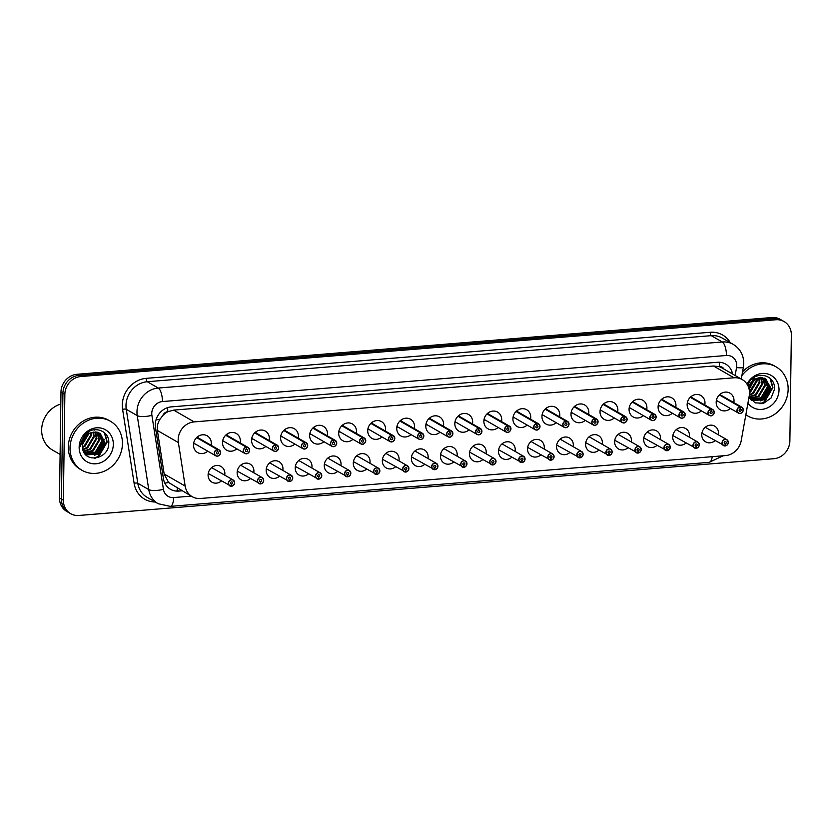 <?xml version="1.0" encoding="UTF-8"?>
<svg xmlns="http://www.w3.org/2000/svg" width="833" height="833" viewBox="0 0 833 833"><rect width="100%" height="100%" fill="white"/><g stroke="black" fill="none" stroke-linecap="round" stroke-linejoin="round"><path stroke-width="1.25" d="M221.339 481.026A9.069 8.153 -60.1 0 1 211.957 482.172A9.069 8.153 -60.1 0 1 208.094 474.997A9.069 8.153 -60.1 0 1 212.509 466.938A9.069 8.153 -60.1 0 1 221.005 466.459A9.069 8.153 -60.1 0 1 224.868 473.633A9.069 8.153 -60.1 0 1 224.733 475.133M250.379 478.663A9.069 8.153 -60.1 0 1 240.997 479.798A9.069 8.153 -60.1 0 1 237.134 472.623A9.069 8.153 -60.1 0 1 241.549 464.564A9.069 8.153 -60.1 0 1 250.046 464.085A9.069 8.153 -60.1 0 1 253.909 471.259A9.069 8.153 -60.1 0 1 253.763 472.769M279.409 476.289A9.069 8.153 -60.1 0 1 270.038 477.424A9.069 8.153 -60.1 0 1 266.175 470.26A9.069 8.153 -60.1 0 1 270.59 462.2A9.069 8.153 -60.1 0 1 279.086 461.711A9.069 8.153 -60.1 0 1 282.949 468.885A9.069 8.153 -60.1 0 1 282.804 470.395M308.449 473.915A9.069 8.153 -60.1 0 1 299.078 475.06A9.069 8.153 -60.1 0 1 295.215 467.886A9.069 8.153 -60.1 0 1 299.63 459.826A9.069 8.153 -60.1 0 1 308.127 459.337A9.069 8.153 -60.1 0 1 311.99 466.511A9.069 8.153 -60.1 0 1 311.844 468.021M337.49 471.54A9.069 8.153 -60.1 0 1 328.119 472.686A9.069 8.153 -60.1 0 1 324.256 465.512A9.069 8.153 -60.1 0 1 328.671 457.452A9.069 8.153 -60.1 0 1 337.167 456.963A9.069 8.153 -60.1 0 1 341.03 464.137A9.069 8.153 -60.1 0 1 340.884 465.647M366.53 469.166A9.069 8.153 -60.1 0 1 357.159 470.312A9.069 8.153 -60.1 0 1 353.296 463.138A9.069 8.153 -60.1 0 1 357.711 455.078A9.069 8.153 -60.1 0 1 366.208 454.599A9.069 8.153 -60.1 0 1 370.06 461.774A9.069 8.153 -60.1 0 1 369.925 463.273M395.571 466.803A9.069 8.153 -60.1 0 1 386.189 467.938A9.069 8.153 -60.1 0 1 382.326 460.764A9.069 8.153 -60.1 0 1 386.751 452.704A9.069 8.153 -60.1 0 1 395.238 452.225A9.069 8.153 -60.1 0 1 399.101 459.399A9.069 8.153 -60.1 0 1 398.965 460.909M424.611 464.429A9.069 8.153 -60.1 0 1 415.23 465.564A9.069 8.153 -60.1 0 1 411.367 458.4A9.069 8.153 -60.1 0 1 415.782 450.341A9.069 8.153 -60.1 0 1 424.278 449.851A9.069 8.153 -60.1 0 1 428.141 457.025A9.069 8.153 -60.1 0 1 427.995 458.535M453.641 462.055A9.069 8.153 -60.1 0 1 444.27 463.2A9.069 8.153 -60.1 0 1 440.407 456.026A9.069 8.153 -60.1 0 1 444.822 447.967A9.069 8.153 -60.1 0 1 453.319 447.477A9.069 8.153 -60.1 0 1 457.182 454.651A9.069 8.153 -60.1 0 1 457.036 456.161M482.682 459.681A9.069 8.153 -60.1 0 1 473.311 460.826A9.069 8.153 -60.1 0 1 469.448 453.652A9.069 8.153 -60.1 0 1 473.862 445.593A9.069 8.153 -60.1 0 1 482.359 445.103A9.069 8.153 -60.1 0 1 486.222 452.277A9.069 8.153 -60.1 0 1 486.076 453.787M511.722 457.307A9.069 8.153 -60.1 0 1 502.351 458.452A9.069 8.153 -60.1 0 1 498.488 451.278A9.069 8.153 -60.1 0 1 502.903 443.218A9.069 8.153 -60.1 0 1 511.4 442.739A9.069 8.153 -60.1 0 1 515.263 449.914A9.069 8.153 -60.1 0 1 515.117 451.413M540.763 454.943A9.069 8.153 -60.1 0 1 531.392 456.078A9.069 8.153 -60.1 0 1 527.528 448.904A9.069 8.153 -60.1 0 1 531.943 440.844A9.069 8.153 -60.1 0 1 540.44 440.365A9.069 8.153 -60.1 0 1 544.303 447.54A9.069 8.153 -60.1 0 1 544.157 449.049M569.803 452.569A9.069 8.153 -60.1 0 1 560.422 453.704A9.069 8.153 -60.1 0 1 556.559 446.54A9.069 8.153 -60.1 0 1 560.984 438.481A9.069 8.153 -60.1 0 1 569.47 437.991A9.069 8.153 -60.1 0 1 573.333 445.166A9.069 8.153 -60.1 0 1 573.198 446.675M598.844 450.195A9.069 8.153 -60.1 0 1 589.462 451.34A9.069 8.153 -60.1 0 1 585.599 444.166A9.069 8.153 -60.1 0 1 590.014 436.107A9.069 8.153 -60.1 0 1 598.51 435.617A9.069 8.153 -60.1 0 1 602.374 442.792A9.069 8.153 -60.1 0 1 602.238 444.301M627.874 447.821A9.069 8.153 -60.1 0 1 618.503 448.966A9.069 8.153 -60.1 0 1 614.639 441.792A9.069 8.153 -60.1 0 1 619.054 433.733A9.069 8.153 -60.1 0 1 627.551 433.243A9.069 8.153 -60.1 0 1 631.414 440.418A9.069 8.153 -60.1 0 1 631.268 441.927M656.914 445.447A9.069 8.153 -60.1 0 1 647.543 446.592A9.069 8.153 -60.1 0 1 643.68 439.418A9.069 8.153 -60.1 0 1 648.095 431.359A9.069 8.153 -60.1 0 1 656.591 430.88A9.069 8.153 -60.1 0 1 660.454 438.054A9.069 8.153 -60.1 0 1 660.309 439.553M685.955 443.083A9.069 8.153 -60.1 0 1 676.583 444.218A9.069 8.153 -60.1 0 1 672.72 437.044A9.069 8.153 -60.1 0 1 677.135 428.985A9.069 8.153 -60.1 0 1 685.632 428.506A9.069 8.153 -60.1 0 1 689.495 435.68A9.069 8.153 -60.1 0 1 689.349 437.19M714.995 440.709A9.069 8.153 -60.1 0 1 705.624 441.844A9.069 8.153 -60.1 0 1 701.761 434.68A9.069 8.153 -60.1 0 1 706.176 426.621A9.069 8.153 -60.1 0 1 714.672 426.132A9.069 8.153 -60.1 0 1 718.535 433.306A9.069 8.153 -60.1 0 1 718.39 434.816M207.74 451.184A9.642 8.674 -60.1 0 1 197.588 452.548A9.642 8.674 -60.1 0 1 193.485 444.916A9.642 8.674 -60.1 0 1 198.181 436.336A9.642 8.674 -60.1 0 1 207.219 435.826A9.642 8.674 -60.1 0 1 211.322 443.458A9.642 8.674 -60.1 0 1 211.134 445.291M236.78 448.81A9.642 8.674 -60.1 0 1 226.628 450.174A9.642 8.674 -60.1 0 1 222.515 442.542A9.642 8.674 -60.1 0 1 227.222 433.972A9.642 8.674 -60.1 0 1 236.249 433.452A9.642 8.674 -60.1 0 1 240.362 441.084A9.642 8.674 -60.1 0 1 240.164 442.917M265.81 446.436A9.642 8.674 -60.1 0 1 255.669 447.8A9.642 8.674 -60.1 0 1 251.556 440.168A9.642 8.674 -60.1 0 1 256.252 431.598A9.642 8.674 -60.1 0 1 265.29 431.077A9.642 8.674 -60.1 0 1 269.403 438.71A9.642 8.674 -60.1 0 1 269.205 440.542M294.851 444.062A9.642 8.674 -60.1 0 1 284.709 445.426A9.642 8.674 -60.1 0 1 280.596 437.794A9.642 8.674 -60.1 0 1 285.292 429.224A9.642 8.674 -60.1 0 1 294.33 428.714A9.642 8.674 -60.1 0 1 298.443 436.336A9.642 8.674 -60.1 0 1 298.245 438.168M323.891 441.688A9.642 8.674 -60.1 0 1 313.749 443.052A9.642 8.674 -60.1 0 1 309.637 435.43A9.642 8.674 -60.1 0 1 314.333 426.85A9.642 8.674 -60.1 0 1 323.371 426.34A9.642 8.674 -60.1 0 1 327.484 433.972A9.642 8.674 -60.1 0 1 327.286 435.794M352.932 439.324A9.642 8.674 -60.1 0 1 342.779 440.688A9.642 8.674 -60.1 0 1 338.677 433.056A9.642 8.674 -60.1 0 1 343.373 424.476A9.642 8.674 -60.1 0 1 352.411 423.966A9.642 8.674 -60.1 0 1 356.514 431.598A9.642 8.674 -60.1 0 1 356.326 433.431M381.972 436.95A9.642 8.674 -60.1 0 1 371.82 438.314A9.642 8.674 -60.1 0 1 367.717 430.682A9.642 8.674 -60.1 0 1 372.413 422.112A9.642 8.674 -60.1 0 1 381.452 421.592A9.642 8.674 -60.1 0 1 385.554 429.224A9.642 8.674 -60.1 0 1 385.367 431.057M411.013 434.576A9.642 8.674 -60.1 0 1 400.86 435.94A9.642 8.674 -60.1 0 1 396.747 428.308A9.642 8.674 -60.1 0 1 401.454 419.738A9.642 8.674 -60.1 0 1 410.492 419.218A9.642 8.674 -60.1 0 1 414.595 426.85A9.642 8.674 -60.1 0 1 414.397 428.683M440.043 432.202A9.642 8.674 -60.1 0 1 429.901 433.566A9.642 8.674 -60.1 0 1 425.788 425.934A9.642 8.674 -60.1 0 1 430.484 417.364A9.642 8.674 -60.1 0 1 439.522 416.854A9.642 8.674 -60.1 0 1 443.635 424.476A9.642 8.674 -60.1 0 1 443.437 426.309M469.083 429.828A9.642 8.674 -60.1 0 1 458.941 431.192A9.642 8.674 -60.1 0 1 454.828 423.57A9.642 8.674 -60.1 0 1 459.524 414.99A9.642 8.674 -60.1 0 1 468.562 414.48A9.642 8.674 -60.1 0 1 472.675 422.112A9.642 8.674 -60.1 0 1 472.478 423.935M498.124 427.464A9.642 8.674 -60.1 0 1 487.982 428.828A9.642 8.674 -60.1 0 1 483.869 421.196A9.642 8.674 -60.1 0 1 488.565 412.616A9.642 8.674 -60.1 0 1 497.603 412.106A9.642 8.674 -60.1 0 1 501.716 419.738A9.642 8.674 -60.1 0 1 501.518 421.571M527.164 425.09A9.642 8.674 -60.1 0 1 517.012 426.454A9.642 8.674 -60.1 0 1 512.909 418.822A9.642 8.674 -60.1 0 1 517.605 410.252A9.642 8.674 -60.1 0 1 526.643 409.732A9.642 8.674 -60.1 0 1 530.746 417.364A9.642 8.674 -60.1 0 1 530.559 419.197M556.205 422.716A9.642 8.674 -60.1 0 1 546.052 424.08A9.642 8.674 -60.1 0 1 541.95 416.448A9.642 8.674 -60.1 0 1 546.646 407.878A9.642 8.674 -60.1 0 1 555.684 407.358A9.642 8.674 -60.1 0 1 559.786 414.99A9.642 8.674 -60.1 0 1 559.599 416.823M585.245 420.342A9.642 8.674 -60.1 0 1 575.093 421.706A9.642 8.674 -60.1 0 1 570.99 414.074A9.642 8.674 -60.1 0 1 575.686 405.504A9.642 8.674 -60.1 0 1 584.724 404.994A9.642 8.674 -60.1 0 1 588.827 412.616A9.642 8.674 -60.1 0 1 588.639 414.449M614.285 417.968A9.642 8.674 -60.1 0 1 604.133 419.332A9.642 8.674 -60.1 0 1 600.02 411.71A9.642 8.674 -60.1 0 1 604.716 403.13A9.642 8.674 -60.1 0 1 613.754 402.62A9.642 8.674 -60.1 0 1 617.867 410.252A9.642 8.674 -60.1 0 1 617.67 412.075M643.315 415.605A9.642 8.674 -60.1 0 1 633.174 416.969A9.642 8.674 -60.1 0 1 629.061 409.336A9.642 8.674 -60.1 0 1 633.757 400.756A9.642 8.674 -60.1 0 1 642.795 400.246A9.642 8.674 -60.1 0 1 646.908 407.878A9.642 8.674 -60.1 0 1 646.71 409.711M672.356 413.23A9.642 8.674 -60.1 0 1 662.214 414.595A9.642 8.674 -60.1 0 1 658.101 406.962A9.642 8.674 -60.1 0 1 662.797 398.393A9.642 8.674 -60.1 0 1 671.835 397.872A9.642 8.674 -60.1 0 1 675.948 405.504A9.642 8.674 -60.1 0 1 675.75 407.337M701.396 410.856A9.642 8.674 -60.1 0 1 691.255 412.22A9.642 8.674 -60.1 0 1 687.142 404.588A9.642 8.674 -60.1 0 1 691.838 396.019A9.642 8.674 -60.1 0 1 700.876 395.498A9.642 8.674 -60.1 0 1 704.989 403.13A9.642 8.674 -60.1 0 1 704.791 404.963M730.437 408.482A9.642 8.674 -60.1 0 1 720.285 409.846A9.642 8.674 -60.1 0 1 716.182 402.214A9.642 8.674 -60.1 0 1 720.878 393.645A9.642 8.674 -60.1 0 1 729.916 393.134A9.642 8.674 -60.1 0 1 734.019 400.756A9.642 8.674 -60.1 0 1 733.831 402.589M749.221 395.946A17.004 15.286 119.9 0 0 749.502 393.051A17.004 15.286 119.9 0 0 742.265 379.598A17.004 15.286 119.9 0 0 734.008 377.797L194.141 421.894A17.004 15.286 119.9 0 0 178.377 442.573L185.155 486.076A17.004 15.286 119.9 0 0 192.204 496.676A17.004 15.286 119.9 0 0 200.451 498.478L725.543 455.589A17.004 15.286 119.9 0 0 741.214 440.657L749.221 395.946M162.872 415.469A17.004 15.286 -60.1 0 1 168.027 411.679L167.745 411.71A5.664 5.092 119.9 0 0 162.872 415.469L160.019 419.197C157.749 422.748 156.875 426.506 157.385 430.484L164.163 473.987L168.63 482.515L192.204 496.676M724.002 369.092A5.664 5.092 119.9 0 0 719.462 366.645L719.191 366.666A17.004 15.286 -60.1 0 1 721.805 367.832L742.265 379.598M719.191 366.666L713.537 366.01L173.67 410.107L168.027 411.679M64.859 394.363L62.923 393.238A17.004 15.286 -60.1 0 1 78.875 375.423L773.919 318.643A17.004 15.286 -60.1 0 1 782.166 320.455A17.004 15.286 -60.1 0 0 773.919 318.643L78.875 375.423A17.004 15.286 -60.1 0 0 62.923 393.238L61.444 499.102L62.923 393.238L60.976 392.124A17.004 15.286 -60.1 0 1 76.938 374.298L771.983 317.529A17.004 15.286 -60.1 0 1 780.229 319.341L784.103 321.569A17.004 15.286 -60.1 0 1 791.35 335.012L789.871 440.876A17.004 15.286 -60.1 0 1 773.919 458.702L78.875 515.471A17.004 15.286 -60.1 0 1 70.618 513.659A17.004 15.286 -60.1 0 1 63.381 500.216L64.859 394.363A17.004 15.286 -60.1 0 1 80.811 376.537L775.856 319.757A17.004 15.286 -60.1 0 1 784.103 321.569M70.618 513.659L68.681 512.545A17.004 15.286 -60.1 0 1 61.444 499.102A17.004 15.286 -60.1 0 0 68.681 512.545L66.744 511.431A17.004 15.286 -60.1 0 1 59.497 497.988L60.976 392.124M732.592 374.038A17.004 15.286 119.9 0 0 725.658 364.083A17.004 15.286 119.9 0 0 717.411 362.282L171.234 406.889A17.004 15.286 119.9 0 0 155.469 427.568L163.435 478.683A17.004 15.286 119.9 0 0 170.484 489.283A17.004 15.286 119.9 0 0 178.731 491.085L182.031 490.814M740.037 406.848L740.079 406.983A3.29 2.957 119.9 0 0 740.131 413.366A3.29 2.957 119.9 0 0 740.35 406.962L740.308 406.827A3.405 3.061 -60.1 0 1 741.62 412.908A3.405 3.061 -60.1 0 1 736.986 410.398A3.405 3.061 -60.1 0 1 740.037 406.848L719.316 394.915M740.35 406.962L740.235 409.065A1.135 1.02 -60.1 0 1 740.672 411.086A1.135 1.02 -60.1 0 1 739.121 410.252A1.135 1.02 -60.1 0 1 740.141 409.065L740.079 406.983M740.308 406.827L719.431 394.8M728.313 442.406A3.405 3.061 -60.1 0 1 725.283 445.936L725.043 445.811M725.043 445.874L724.991 445.957A3.405 3.061 -60.1 0 1 723.679 439.876A3.405 3.061 -60.1 0 1 728.313 442.385C728.313 444.104 727.303 445.28 725.272 445.936L725.304 445.853A3.29 2.957 119.9 0 0 725.262 439.47A3.29 2.957 119.9 0 0 725.043 445.874L725.158 443.77L724.293 443.271M725.158 443.77A1.135 1.02 -60.1 0 1 724.72 441.75A1.135 1.02 -60.1 0 1 726.261 442.583A1.135 1.02 -60.1 0 1 725.241 443.77L725.304 445.853M725.241 443.77L724.252 443.187M710.997 409.222L711.049 409.357A3.29 2.957 119.9 0 0 711.09 415.74A3.29 2.957 119.9 0 0 711.309 409.336L711.278 409.201A3.405 3.061 -60.1 0 1 712.579 415.282A3.405 3.061 -60.1 0 1 707.946 412.772A3.405 3.061 -60.1 0 1 710.997 409.222L690.276 397.289M711.309 409.336L711.195 411.429A1.135 1.02 -60.1 0 1 711.632 413.46A1.135 1.02 -60.1 0 1 710.08 412.627A1.135 1.02 -60.1 0 1 711.101 411.44L711.049 409.357M711.278 409.201L690.39 397.174M681.956 411.596L682.008 411.721A3.29 2.957 119.9 0 0 682.05 418.104A3.29 2.957 119.9 0 0 682.269 411.7L682.237 411.564A3.405 3.061 -60.1 0 1 683.539 417.645A3.405 3.061 -60.1 0 1 678.905 415.146A3.405 3.061 -60.1 0 1 681.956 411.596L661.235 399.663M682.269 411.7L682.154 413.803A1.135 1.02 -60.1 0 1 682.591 415.834A1.135 1.02 -60.1 0 1 681.05 414.99A1.135 1.02 -60.1 0 1 682.06 413.814L682.008 411.721M682.237 411.564L661.35 399.548M652.926 413.959L652.968 414.095A3.29 2.957 119.9 0 0 653.01 420.478A3.29 2.957 119.9 0 0 653.228 414.074L653.197 413.939A3.405 3.061 -60.1 0 1 654.499 420.019A3.405 3.061 -60.1 0 1 649.865 417.51A3.405 3.061 -60.1 0 1 652.926 413.959L632.195 402.037M653.228 414.074L653.114 416.177A1.135 1.02 -60.1 0 1 653.551 418.208A1.135 1.02 -60.1 0 1 652.01 417.364A1.135 1.02 -60.1 0 1 653.03 416.188L652.968 414.095M653.197 413.939L632.309 401.923M623.886 416.333L623.927 416.469A3.29 2.957 119.9 0 0 623.969 422.852A3.29 2.957 119.9 0 0 624.198 416.448L624.156 416.313A3.405 3.061 -60.1 0 1 625.458 422.393A3.405 3.061 -60.1 0 1 620.824 419.884A3.405 3.061 -60.1 0 1 623.886 416.333L603.154 404.401M624.198 416.448L624.073 418.551A1.135 1.02 -60.1 0 1 624.511 420.571A1.135 1.02 -60.1 0 1 622.969 419.738A1.135 1.02 -60.1 0 1 623.99 418.551L623.927 416.469M624.156 416.313L603.279 404.286M676.25 429.651L697.825 442.063L699.283 444.77C699.272 446.467 698.262 447.654 696.232 448.31L696.263 448.227A3.29 2.957 119.9 0 0 696.221 441.844A3.29 2.957 119.9 0 0 696.003 448.248L695.961 448.331A3.405 3.061 -60.1 0 1 694.649 442.25A3.405 3.061 -60.1 0 1 699.283 444.76A3.405 3.061 -60.1 0 1 696.242 448.31L696.003 448.185M696.003 448.248L696.117 446.144A1.135 1.02 -60.1 0 1 695.68 444.114A1.135 1.02 -60.1 0 1 697.221 444.957A1.135 1.02 -60.1 0 1 696.211 446.134L696.263 448.227M696.211 446.134L695.211 445.561M696.117 446.144L695.253 445.645M695.961 448.331L672.866 435.544M667.202 450.684L667.223 450.591A3.29 2.957 119.9 0 0 667.181 444.218A3.29 2.957 119.9 0 0 666.962 450.622L666.921 450.705A3.405 3.061 -60.1 0 1 665.609 444.624A3.405 3.061 -60.1 0 1 668.795 444.437L670.253 447.144C670.242 448.841 669.222 450.028 667.202 450.684L666.962 450.549M666.962 450.622L667.077 448.518A1.135 1.02 -60.1 0 1 666.639 446.488A1.135 1.02 -60.1 0 1 668.191 447.321A1.135 1.02 -60.1 0 1 667.171 448.508L667.223 450.591M667.171 448.508L666.171 447.935M667.077 448.518L666.213 448.019M666.921 450.705L643.826 437.908M618.18 434.389L639.754 446.811L641.212 449.508C641.202 451.215 640.181 452.392 638.161 453.058L638.182 452.965A3.29 2.957 119.9 0 0 638.14 446.582A3.29 2.957 119.9 0 0 637.922 452.985L637.88 453.079A3.405 3.061 -60.1 0 1 636.568 446.988A3.405 3.061 -60.1 0 1 641.202 449.497A3.405 3.061 -60.1 0 1 638.172 453.048L637.922 452.923M637.922 452.985L638.036 450.892A1.135 1.02 -60.1 0 1 637.599 448.862A1.135 1.02 -60.1 0 1 639.15 449.695A1.135 1.02 -60.1 0 1 638.13 450.882L638.182 452.965M638.13 450.882L637.13 450.309M638.036 450.892L637.172 450.393M637.88 453.079L614.785 440.282M741.87 375.652A28.332 25.469 -60.1 0 1 776.064 366.864A28.332 25.469 -60.1 0 1 788.143 389.282A28.332 25.469 -60.1 0 1 774.346 414.47A28.332 25.469 -60.1 0 1 747.795 415.979A28.332 25.469 -60.1 0 1 745.858 414.73M742.557 371.789A28.332 25.469 -60.1 0 1 774.346 365.874L776.064 366.864M751.345 400.1L763.642 399.392L770.171 388.376L765.496 378.692M750.929 399.83L752.022 400.486L764.319 399.778L770.848 388.761L765.839 378.89L757.572 378.161A12.807 11.516 -60.1 0 0 748.555 387.262M750.523 399.319L760.904 397.81L767.432 386.793L764.028 378.078M750.689 399.538L761.591 398.205L768.12 387.189L764.402 378.213M749.742 398.184L758.165 396.237L764.704 385.221L762.424 377.703M749.939 398.497L758.853 396.633L765.381 385.617L762.841 377.776M749.086 396.695L755.437 394.665L761.966 383.649L760.654 377.609M749.179 397.102L756.114 395.061L762.653 384.044L761.112 377.609M749.408 394.603L752.699 393.093L759.227 382.076L758.696 377.859M749.346 395.196L753.386 393.488L759.915 382.472L759.207 377.755M749.481 391.812L756.499 380.504L756.437 378.557M749.502 392.562L750.648 391.906L757.187 380.9L757.041 378.338M748.982 388.626L753.646 380.119M749.169 389.438L754.427 379.588M760.373 375.735L759.727 375.402M754.459 378.89L754.386 377.339M749.065 396.852L755.062 402.849L763.663 403.234L771.087 397.997L774.409 389.521C776.033 375.641 757.707 370.029 749.596 381.514L747.513 384.95M747.003 384.117A18.482 16.608 -60.1 0 1 766.36 373.653A18.482 16.608 -60.1 0 1 779.022 390.021A18.482 16.608 -60.1 0 1 766.964 408.087A18.482 16.608 -60.1 0 1 747.94 403.099M747.888 385.658L757.572 378.161M753.719 377.745A25.5 22.918 -60.1 0 1 753.126 379.806M752.761 380.827A25.5 22.918 -60.1 0 1 748.805 388.001M747.795 415.979L746.076 414.98A28.332 25.469 -60.1 0 1 745.837 414.844M748.711 387.699L752.615 380.962M752.897 379.994L753.282 378.047M760.456 400.871L761.466 400.256L769.848 384.95M759.967 403.818L764.194 401.829L772.576 387.387L770.015 378.203M748.846 388.126L753.157 380.504M762.247 400.163L770.14 386.731M761.07 403.766L764.538 402.027L772.92 387.584L770.556 378.703M70.034 447.935A28.332 25.469 -60.1 0 1 83.831 422.748A28.332 25.469 -60.1 0 1 110.383 421.238A28.332 25.469 -60.1 0 1 122.451 443.656A28.332 25.469 -60.1 0 1 108.654 468.844A28.332 25.469 -60.1 0 1 82.103 470.353A28.332 25.469 -60.1 0 1 70.034 447.935M82.103 470.353L80.385 469.364A28.332 25.469 -60.1 0 1 68.306 446.946A28.332 25.469 -60.1 0 1 82.113 421.758A28.332 25.469 -60.1 0 1 108.654 420.249L110.383 421.238M60.111 454.422L52.51 450.049A25.5 22.918 -60.1 0 1 41.65 429.87A25.5 22.918 -60.1 0 1 60.809 404.036M85.653 454.474L97.95 453.766L104.479 442.75L99.804 433.077M85.237 454.204L86.33 454.86L98.627 454.152L105.166 443.146L100.147 433.264L91.88 432.535A12.807 11.516 -60.1 0 0 82.238 445.52A12.807 11.516 -60.1 0 0 82.488 448.216C84.581 463.95 108.696 459.108 108.717 443.895C110.352 430.015 92.015 424.403 83.904 435.888L80.228 446.613C81.436 438.856 85.32 434.17 91.88 432.535M84.831 453.693L95.212 452.184L101.741 441.178L98.336 432.452M84.997 453.912L95.899 452.579L102.428 441.563L98.71 432.587M84.05 452.558L92.473 450.611L99.012 439.595L96.732 432.077M84.248 452.871L93.161 451.007L99.689 439.991L97.149 432.15M83.31 451.08L89.745 449.039L96.274 438.023L94.962 431.983M83.487 451.476L90.433 449.435L96.961 438.418L95.42 431.983M82.696 449.237L87.007 447.467L93.546 436.45L93.004 432.233M82.831 449.737L87.694 447.862L94.223 436.846L93.515 432.129M82.29 446.936L84.279 445.894L90.807 434.878L90.745 432.931M82.373 447.56L84.956 446.29L91.495 435.274L91.349 432.712M82.384 443.739L87.965 434.493M82.28 444.676L88.735 433.962M94.681 430.109L94.046 429.776M88.767 433.264L88.694 431.713M113.33 444.395A18.482 16.608 -60.1 0 1 95.993 463.773A18.482 16.608 -60.1 0 1 79.145 447.186A18.482 16.608 -60.1 0 1 96.493 427.818A18.482 16.608 -60.1 0 1 113.33 444.395M88.027 432.129A25.5 22.918 -60.1 0 1 87.434 434.18M87.069 435.201A25.5 22.918 -60.1 0 1 82.477 443.187L87.465 434.878M82.623 442.5L86.924 435.336M87.205 434.368L87.6 432.421M94.764 455.245L95.774 454.631L104.167 439.324M94.275 458.192L98.502 456.213L106.884 441.761L104.323 432.577M96.555 454.537L104.448 441.105M95.378 458.14L98.846 456.401L107.228 441.959L104.875 433.077M594.845 418.707L594.887 418.843A3.29 2.957 119.9 0 0 594.929 425.226A3.29 2.957 119.9 0 0 595.158 418.822L595.116 418.687A3.405 3.061 -60.1 0 1 596.418 424.768A3.405 3.061 -60.1 0 1 591.794 422.258A3.405 3.061 -60.1 0 1 594.845 418.707L574.124 406.775M595.158 418.822L595.043 420.925A1.135 1.02 -60.1 0 1 595.47 422.945A1.135 1.02 -60.1 0 1 593.929 422.112A1.135 1.02 -60.1 0 1 594.949 420.925L594.887 418.843M595.116 418.687L574.239 406.66M569.043 424.132A3.405 3.061 -60.1 0 1 562.754 424.632A3.405 3.061 -60.1 0 1 565.805 421.082L545.084 409.149M565.805 421.082L565.846 421.217A3.29 2.957 119.9 0 0 565.899 427.6A3.29 2.957 119.9 0 0 566.117 421.196L565.909 423.237M566.003 423.289A1.135 1.02 -60.1 0 1 566.44 425.319A1.135 1.02 -60.1 0 1 564.889 424.486A1.135 1.02 -60.1 0 1 565.909 423.299L565.846 421.217M566.117 421.196L545.199 409.034M536.764 423.456L536.816 423.581A3.29 2.957 119.9 0 0 536.858 429.963A3.29 2.957 119.9 0 0 537.077 423.56L537.046 423.424A3.405 3.061 -60.1 0 1 538.347 429.505A3.405 3.061 -60.1 0 1 533.714 427.006A3.405 3.061 -60.1 0 1 536.764 423.456L516.043 411.523M537.077 423.56L536.962 425.663A1.135 1.02 -60.1 0 1 537.4 427.693A1.135 1.02 -60.1 0 1 535.848 426.85A1.135 1.02 -60.1 0 1 536.869 425.673L536.816 423.581M537.046 423.424L516.158 411.408M612.172 451.882C612.161 453.589 611.141 454.766 609.121 455.422L609.152 455.339A3.29 2.957 119.9 0 0 609.1 448.956A3.29 2.957 119.9 0 0 608.881 455.359L608.84 455.453A3.405 3.061 -60.1 0 1 607.528 449.362A3.405 3.061 -60.1 0 1 610.714 449.185L612.172 451.882A3.405 3.061 -60.1 0 1 609.131 455.422L608.881 455.297M608.881 455.359L608.996 453.256A1.135 1.02 -60.1 0 1 608.559 451.236A1.135 1.02 -60.1 0 1 610.11 452.069A1.135 1.02 -60.1 0 1 609.09 453.256L609.152 455.339M609.09 453.256L608.1 452.683M608.996 453.256L608.132 452.767M608.84 455.453L585.745 442.656M560.099 439.137L581.673 451.559L583.131 454.256C583.121 455.963 582.1 457.14 580.08 457.796L580.112 457.713A3.29 2.957 119.9 0 0 580.07 451.33A3.29 2.957 119.9 0 0 579.841 457.734L579.81 457.817A3.405 3.061 -60.1 0 1 578.487 451.736A3.405 3.061 -60.1 0 1 583.121 454.245A3.405 3.061 -60.1 0 1 580.091 457.796L579.851 457.671M579.841 457.734L579.955 455.63A1.135 1.02 -60.1 0 1 579.529 453.61A1.135 1.02 -60.1 0 1 581.07 454.443A1.135 1.02 -60.1 0 1 580.049 455.63L580.112 457.713M580.049 455.63L579.06 455.047M579.955 455.63L579.091 455.13M579.81 457.817L556.704 445.03M531.058 441.511L552.633 453.923L554.091 456.63C554.08 458.327 553.06 459.514 551.04 460.17L551.071 460.087A3.29 2.957 119.9 0 0 551.03 453.704A3.29 2.957 119.9 0 0 550.8 460.108L550.769 460.191A3.405 3.061 -60.1 0 1 549.447 454.11A3.405 3.061 -60.1 0 1 554.08 456.619A3.405 3.061 -60.1 0 1 551.05 460.17L550.811 460.045M550.8 460.108L550.925 458.004A1.135 1.02 -60.1 0 1 550.488 455.974A1.135 1.02 -60.1 0 1 552.029 456.817A1.135 1.02 -60.1 0 1 551.009 457.994L551.071 460.087M551.009 457.994L550.019 457.421M550.925 458.004L550.061 457.504M550.769 460.191L527.664 447.404M510.962 428.88A3.405 3.061 -60.1 0 1 504.673 429.37A3.405 3.061 -60.1 0 1 507.724 425.819L487.003 413.897M507.724 425.819L507.776 425.955A3.29 2.957 119.9 0 0 507.818 432.337A3.29 2.957 119.9 0 0 508.036 425.934L507.828 427.985M507.922 428.037A1.135 1.02 -60.1 0 1 508.359 430.067A1.135 1.02 -60.1 0 1 506.818 429.224A1.135 1.02 -60.1 0 1 507.828 428.047L507.776 425.955M508.036 425.934L487.118 413.782M478.683 428.193L478.736 428.329A3.29 2.957 119.9 0 0 478.777 434.711A3.29 2.957 119.9 0 0 478.996 428.308L478.965 428.172A3.405 3.061 -60.1 0 1 480.266 434.253A3.405 3.061 -60.1 0 1 475.633 431.744A3.405 3.061 -60.1 0 1 478.683 428.193L457.963 416.261M478.996 428.308L478.881 430.411A1.135 1.02 -60.1 0 1 479.319 432.431A1.135 1.02 -60.1 0 1 477.778 431.598A1.135 1.02 -60.1 0 1 478.788 430.411L478.736 428.329M478.965 428.172L458.077 416.146M449.653 430.567L449.695 430.703A3.29 2.957 119.9 0 0 449.737 437.086A3.29 2.957 119.9 0 0 449.966 430.682L449.924 430.546A3.405 3.061 -60.1 0 1 451.226 436.627A3.405 3.061 -60.1 0 1 446.592 434.118A3.405 3.061 -60.1 0 1 449.653 430.567L428.922 418.635M449.966 430.682L449.841 432.785A1.135 1.02 -60.1 0 1 450.278 434.805A1.135 1.02 -60.1 0 1 448.737 433.972A1.135 1.02 -60.1 0 1 449.758 432.785L449.695 430.703M449.924 430.546L429.047 418.52M420.613 432.941L420.655 433.077A3.29 2.957 119.9 0 0 420.696 439.46A3.29 2.957 119.9 0 0 420.925 433.056L420.884 432.921A3.405 3.061 -60.1 0 1 422.185 439.001A3.405 3.061 -60.1 0 1 417.562 436.492A3.405 3.061 -60.1 0 1 420.613 432.941L399.892 421.009M420.925 433.056L420.811 435.149A1.135 1.02 -60.1 0 1 421.238 437.179A1.135 1.02 -60.1 0 1 419.697 436.346A1.135 1.02 -60.1 0 1 420.717 435.159L420.655 433.077M420.884 432.921L400.007 420.894M391.572 435.315L391.614 435.44A3.29 2.957 119.9 0 0 391.666 441.823A3.29 2.957 119.9 0 0 391.885 435.42L391.843 435.284A3.405 3.061 -60.1 0 1 393.145 441.375A3.405 3.061 -60.1 0 1 388.522 438.866A3.405 3.061 -60.1 0 1 391.572 435.315L370.852 423.383M391.885 435.42L391.77 437.523A1.135 1.02 -60.1 0 1 392.208 439.553A1.135 1.02 -60.1 0 1 390.656 438.71A1.135 1.02 -60.1 0 1 391.677 437.533L391.614 435.44M391.843 435.284L370.966 423.268M521.999 462.544L522.031 462.45A3.29 2.957 119.9 0 0 521.989 456.078A3.29 2.957 119.9 0 0 521.77 462.482L521.729 462.565A3.405 3.061 -60.1 0 1 520.406 456.484A3.405 3.061 -60.1 0 1 525.05 458.993C525.04 460.701 524.03 461.888 521.999 462.544L521.77 462.409M521.77 462.482L521.885 460.378A1.135 1.02 -60.1 0 1 521.448 458.348A1.135 1.02 -60.1 0 1 522.989 459.181A1.135 1.02 -60.1 0 1 521.979 460.368L522.031 462.45M521.979 460.368L520.979 459.795M521.885 460.378L521.021 459.878M521.729 462.565L498.634 449.768M472.988 446.249L494.563 458.671L496.02 461.367C495.999 463.075 494.989 464.252 492.959 464.918L492.99 464.824A3.29 2.957 119.9 0 0 492.949 458.442A3.29 2.957 119.9 0 0 492.73 464.845L492.688 464.939A3.405 3.061 -60.1 0 1 491.376 458.848A3.405 3.061 -60.1 0 1 496.01 461.357A3.405 3.061 -60.1 0 1 492.969 464.908L492.73 464.783M492.73 464.845L492.844 462.752A1.135 1.02 -60.1 0 1 492.407 460.722A1.135 1.02 -60.1 0 1 493.948 461.555A1.135 1.02 -60.1 0 1 492.938 462.742L492.99 464.824M492.938 462.742L491.939 462.169M492.844 462.752L491.98 462.253M492.688 464.939L469.593 452.142M466.969 463.752A3.405 3.061 -60.1 0 1 463.939 467.282L463.689 467.157M463.689 467.219L463.637 467.303A3.405 3.061 -60.1 0 1 462.336 461.222A3.405 3.061 -60.1 0 1 465.522 461.045L466.98 463.742C466.969 465.449 465.949 466.626 463.929 467.282L463.95 467.198A3.29 2.957 119.9 0 0 463.908 460.816A3.29 2.957 119.9 0 0 463.689 467.219L463.804 465.116L462.94 464.627M463.804 465.116A1.135 1.02 -60.1 0 1 463.367 463.096A1.135 1.02 -60.1 0 1 464.918 463.929A1.135 1.02 -60.1 0 1 463.898 465.116L463.95 467.198M463.898 465.116L462.898 464.543M414.907 450.997L436.482 463.419L437.939 466.116C437.929 467.823 436.909 469 434.888 469.656L434.92 469.573A3.29 2.957 119.9 0 0 434.868 463.19A3.29 2.957 119.9 0 0 434.649 469.593L434.607 469.677A3.405 3.061 -60.1 0 1 433.295 463.596A3.405 3.061 -60.1 0 1 437.929 466.105A3.405 3.061 -60.1 0 1 434.899 469.656L434.649 469.531M434.649 469.593L434.764 467.49A1.135 1.02 -60.1 0 1 434.326 465.47A1.135 1.02 -60.1 0 1 435.878 466.303A1.135 1.02 -60.1 0 1 434.857 467.49L434.92 469.573M434.857 467.49L433.858 466.907M434.764 467.49L433.899 466.99M434.607 469.677L411.512 456.89M405.848 472.03L405.879 471.947A3.29 2.957 119.9 0 0 405.838 465.564A3.29 2.957 119.9 0 0 405.609 471.967L405.577 472.051A3.405 3.061 -60.1 0 1 404.255 465.97A3.405 3.061 -60.1 0 1 407.441 465.782L408.899 468.49C408.888 470.187 407.868 471.374 405.848 472.03L405.619 471.905M405.609 471.967L405.723 469.864A1.135 1.02 -60.1 0 1 405.296 467.834A1.135 1.02 -60.1 0 1 406.837 468.677A1.135 1.02 -60.1 0 1 405.817 469.854L405.879 471.947M405.817 469.854L404.828 469.281M405.723 469.864L404.859 469.364M405.577 472.051L382.472 459.264M365.77 440.74A3.405 3.061 -60.1 0 1 359.481 441.23A3.405 3.061 -60.1 0 1 362.532 437.679L341.811 425.757M362.532 437.679L362.584 437.814A3.29 2.957 119.9 0 0 362.626 444.197A3.29 2.957 119.9 0 0 362.844 437.794L362.636 439.845M362.73 439.897A1.135 1.02 -60.1 0 1 363.167 441.927A1.135 1.02 -60.1 0 1 361.616 441.084A1.135 1.02 -60.1 0 1 362.636 439.907L362.584 437.814M362.844 437.794L341.926 425.642M333.492 440.053L333.544 440.188A3.29 2.957 119.9 0 0 333.585 446.571A3.29 2.957 119.9 0 0 333.804 440.168L333.773 440.032A3.405 3.061 -60.1 0 1 335.074 446.113A3.405 3.061 -60.1 0 1 330.441 443.604A3.405 3.061 -60.1 0 1 333.492 440.053L312.771 428.12M333.804 440.168L333.689 442.271A1.135 1.02 -60.1 0 1 334.127 444.291A1.135 1.02 -60.1 0 1 332.575 443.458A1.135 1.02 -60.1 0 1 333.596 442.271L333.544 440.188M333.773 440.032L312.885 428.006M280.794 435.971L302.848 448.664C305.045 449.737 306.659 448.675 307.7 445.478A3.405 3.061 -60.1 0 1 301.4 445.978A3.405 3.061 -60.1 0 1 304.451 442.427L283.73 430.494M304.451 442.427L304.503 442.562A3.29 2.957 119.9 0 0 304.545 448.945A3.29 2.957 119.9 0 0 304.763 442.542L304.555 444.583M304.649 444.645A1.135 1.02 -60.1 0 1 305.086 446.665A1.135 1.02 -60.1 0 1 303.545 445.832A1.135 1.02 -60.1 0 1 304.555 444.645L304.503 442.562M304.763 442.542L283.845 430.38M275.421 444.801L275.463 444.937A3.29 2.957 119.9 0 0 275.504 451.319A3.29 2.957 119.9 0 0 275.733 444.916L275.692 444.78A3.405 3.061 -60.1 0 1 276.993 450.861A3.405 3.061 -60.1 0 1 272.36 448.352A3.405 3.061 -60.1 0 1 275.421 444.801L254.69 432.868M275.733 444.916L275.608 447.009A1.135 1.02 -60.1 0 1 276.046 449.039A1.135 1.02 -60.1 0 1 274.505 448.206A1.135 1.02 -60.1 0 1 275.525 447.019L275.463 444.937M275.692 444.78L254.815 432.754M246.381 447.175L246.422 447.3A3.29 2.957 119.9 0 0 246.464 453.683A3.29 2.957 119.9 0 0 246.693 447.279L246.651 447.144A3.405 3.061 -60.1 0 1 247.963 453.225A3.405 3.061 -60.1 0 1 243.319 450.726A3.405 3.061 -60.1 0 1 246.381 447.175L225.66 435.243M246.693 447.279L246.578 449.383A1.135 1.02 -60.1 0 1 247.005 451.413A1.135 1.02 -60.1 0 1 245.464 450.57A1.135 1.02 -60.1 0 1 246.485 449.393L246.422 447.3M246.651 447.144L225.774 435.128M217.34 449.539L217.382 449.674A3.29 2.957 119.9 0 0 217.434 456.057A3.29 2.957 119.9 0 0 217.652 449.653L217.611 449.518A3.405 3.061 -60.1 0 1 218.912 455.609A3.405 3.061 -60.1 0 1 214.289 453.09A3.405 3.061 -60.1 0 1 217.34 449.539L196.619 437.617M217.652 449.653L217.538 451.757A1.135 1.02 -60.1 0 1 217.965 453.787A1.135 1.02 -60.1 0 1 216.424 452.944A1.135 1.02 -60.1 0 1 217.444 451.767L217.382 449.674M217.611 449.518L196.734 437.502M356.826 455.734L378.401 468.156L379.858 470.864C379.848 472.561 378.828 473.748 376.808 474.404L376.839 474.31A3.29 2.957 119.9 0 0 376.797 467.938A3.29 2.957 119.9 0 0 376.568 474.341L376.537 474.425A3.405 3.061 -60.1 0 1 375.214 468.344A3.405 3.061 -60.1 0 1 379.848 470.853A3.405 3.061 -60.1 0 1 376.818 474.394L376.578 474.269M376.568 474.341L376.693 472.238A1.135 1.02 -60.1 0 1 376.256 470.208A1.135 1.02 -60.1 0 1 377.797 471.041A1.135 1.02 -60.1 0 1 376.776 472.228L376.839 474.31M376.776 472.228L375.787 471.655M376.693 472.238L375.829 471.738M376.537 474.425L353.431 461.628M350.818 473.227C350.808 474.935 349.798 476.112 347.767 476.778L347.798 476.684A3.29 2.957 119.9 0 0 347.757 470.301A3.29 2.957 119.9 0 0 347.538 476.705L347.486 476.799A3.405 3.061 -60.1 0 1 346.174 470.707A3.405 3.061 -60.1 0 1 349.36 470.53L350.818 473.227A3.405 3.061 -60.1 0 1 347.777 476.768L347.538 476.643M347.538 476.705L347.653 474.612A1.135 1.02 -60.1 0 1 347.215 472.582A1.135 1.02 -60.1 0 1 348.756 473.415A1.135 1.02 -60.1 0 1 347.746 474.602L347.798 476.684M347.746 474.602L346.747 474.029M347.653 474.612L346.788 474.112M298.745 460.482L320.33 472.905L321.777 475.601C321.767 477.309 320.757 478.486 318.727 479.142L318.758 479.058A3.29 2.957 119.9 0 0 318.716 472.675A3.29 2.957 119.9 0 0 318.498 479.079L318.456 479.173A3.405 3.061 -60.1 0 1 317.144 473.082A3.405 3.061 -60.1 0 1 321.777 475.591A3.405 3.061 -60.1 0 1 318.737 479.142L318.498 479.017M318.498 479.079L318.612 476.976A1.135 1.02 -60.1 0 1 318.175 474.956A1.135 1.02 -60.1 0 1 319.716 475.789A1.135 1.02 -60.1 0 1 318.706 476.976L318.758 479.058M318.706 476.976L317.706 476.403M318.612 476.976L317.748 476.486M318.456 479.173L295.361 466.376M289.697 481.516L289.717 481.432A3.29 2.957 119.9 0 0 289.676 475.049A3.29 2.957 119.9 0 0 289.457 481.453L289.415 481.536A3.405 3.061 -60.1 0 1 288.103 475.456A3.405 3.061 -60.1 0 1 292.737 477.965C292.737 479.683 291.717 480.86 289.697 481.516L289.457 481.391M289.457 481.453L289.572 479.35A1.135 1.02 -60.1 0 1 289.134 477.33A1.135 1.02 -60.1 0 1 290.686 478.163A1.135 1.02 -60.1 0 1 289.665 479.339L289.717 481.432M289.665 479.339L288.666 478.767M289.572 479.35L288.707 478.85M289.415 481.536L266.321 468.75M263.697 480.36A3.405 3.061 -60.1 0 1 260.667 483.89L260.417 483.765M260.417 483.827L260.375 483.911A3.405 3.061 -60.1 0 1 259.063 477.83A3.405 3.061 -60.1 0 1 263.697 480.339C263.697 482.047 262.676 483.234 260.656 483.89L260.687 483.806A3.29 2.957 119.9 0 0 260.635 477.424A3.29 2.957 119.9 0 0 260.417 483.827L260.531 481.724L259.667 481.224M260.531 481.724A1.135 1.02 -60.1 0 1 260.094 479.693A1.135 1.02 -60.1 0 1 261.645 480.537A1.135 1.02 -60.1 0 1 260.625 481.713L260.687 483.806M260.625 481.713L259.625 481.141M260.375 483.911L237.28 471.124M211.634 467.594L233.209 480.016L234.667 482.724C234.656 484.421 233.636 485.608 231.616 486.264L231.647 486.17A3.29 2.957 119.9 0 0 231.605 479.798A3.29 2.957 119.9 0 0 231.376 486.201L231.335 486.285A3.405 3.061 -60.1 0 1 230.023 480.204A3.405 3.061 -60.1 0 1 234.656 482.713A3.405 3.061 -60.1 0 1 231.626 486.253L231.387 486.128M231.376 486.201L231.491 484.098A1.135 1.02 -60.1 0 1 231.064 482.068A1.135 1.02 -60.1 0 1 232.605 482.901A1.135 1.02 -60.1 0 1 231.584 484.088L231.647 486.17M231.584 484.088L230.595 483.515M231.491 484.098L230.626 483.598M231.335 486.285L208.24 473.488M156 419.905A17.004 4.967 -8.9 0 0 160.019 419.197M719.462 366.645A17.004 6.331 -94.7 0 0 719.306 362.24M176.971 491.126A17.004 6.331 -94.7 0 0 177.325 488.107M730.822 373.017A17.004 2.77 10.2 0 0 732.332 372.934M164.809 483.119A17.004 4.967 -8.9 0 0 168.63 482.515M167.745 411.71A17.004 6.331 -94.7 0 0 167.61 407.629M713.537 366.01L734.008 377.797M164.163 473.987L185.155 486.076M157.385 430.484L178.377 442.573M173.67 410.107L194.141 421.894M76.938 374.298L80.811 376.537M771.983 317.529L775.856 319.757M59.497 497.988L63.381 500.216M735.133 375.496L736.549 367.582A11.339 10.183 119.9 0 0 736.736 365.656A11.339 10.183 119.9 0 0 726.407 355.483L162.404 401.558A11.339 10.183 119.9 0 0 151.762 413.439A11.339 10.183 119.9 0 0 151.898 415.334L163.424 489.294A11.339 10.183 119.9 0 0 173.618 497.561L191.246 496.124M163.424 489.294A11.339 3.311 -8.9 0 1 148.763 489.575L137.237 415.615A22.668 20.377 -60.1 0 1 136.976 411.814A22.668 20.377 -60.1 0 1 158.249 388.043L722.253 341.978A22.668 20.377 -60.1 0 1 733.259 344.383L722.273 338.063A22.668 20.377 119.9 0 0 711.278 335.657L147.274 381.722A22.668 20.377 119.9 0 0 125.991 405.494A22.668 20.377 119.9 0 0 126.262 409.295L137.789 483.255A22.668 20.377 119.9 0 0 147.17 497.374L158.155 503.705A22.668 20.377 -60.1 0 1 148.763 489.575L137.789 483.255A2.832 0.833 171.1 0 0 134.123 483.317L122.597 409.367A25.5 22.918 -60.1 0 1 146.233 378.349L710.237 332.284A2.832 1.052 -94.7 0 0 711.278 335.657L722.253 341.978A11.339 4.227 85.3 0 1 726.407 355.483M122.597 409.367A2.832 0.833 171.1 0 1 126.262 409.295L137.237 415.615A11.339 3.311 -8.9 0 0 151.898 415.334M710.237 332.284A25.5 22.918 -60.1 0 1 730.302 342.686M155.198 501.997A25.5 22.918 -60.1 0 1 134.123 483.317M162.404 401.558A11.339 4.227 85.3 0 0 158.249 388.043L147.274 381.722A2.832 1.052 -94.7 0 1 146.233 378.349M173.618 497.561A11.339 4.227 85.3 0 1 170.234 506.381L709.102 462.367L723.138 455.786M712.246 456.671A11.339 4.227 85.3 0 1 709.102 462.367M736.549 367.582A11.339 1.843 10.2 0 0 743.4 367.103L741.266 379.025M177.117 490.158L178.731 491.085M720.66 393.79A8.288 7.445 -60.1 0 1 720.576 394.957M717.192 400.86A8.288 7.445 -60.1 0 1 716.213 401.516M691.619 396.164A8.288 7.445 -60.1 0 1 691.536 397.331M688.152 403.234A8.288 7.445 -60.1 0 1 687.173 403.89M662.579 398.538A8.288 7.445 -60.1 0 1 662.506 399.705M659.111 405.598A8.288 7.445 -60.1 0 1 658.132 406.265M633.549 400.912A8.288 7.445 -60.1 0 1 633.465 402.079M630.071 407.972A8.288 7.445 -60.1 0 1 629.102 408.639M604.508 403.276A8.288 7.445 -60.1 0 1 604.425 404.453M601.03 410.346A8.288 7.445 -60.1 0 1 600.062 411.002M670.242 447.154A3.405 3.061 -60.1 0 1 667.212 450.674M647.22 432.015L668.795 444.437A3.405 3.061 -60.1 0 1 670.242 447.134M575.468 405.65A8.288 7.445 -60.1 0 1 575.384 406.816M571.99 412.72A8.288 7.445 -60.1 0 1 571.021 413.376M566.076 421.061A3.405 3.061 -60.1 0 1 569.043 424.112L567.596 421.425L545.532 408.722M546.427 408.024A8.288 7.445 -60.1 0 1 546.344 409.19M542.96 415.084A8.288 7.445 -60.1 0 1 541.981 415.75M517.387 410.398A8.288 7.445 -60.1 0 1 517.303 411.564M513.919 417.458A8.288 7.445 -60.1 0 1 512.941 418.124M589.139 436.763L610.714 449.185A3.405 3.061 -60.1 0 1 612.161 451.871M508.005 425.798A3.405 3.061 -60.1 0 1 510.962 428.86M488.346 412.772A8.288 7.445 -60.1 0 1 488.263 413.939M484.879 419.832A8.288 7.445 -60.1 0 1 483.9 420.498M459.306 415.136A8.288 7.445 -60.1 0 1 459.233 416.313M455.838 422.206A8.288 7.445 -60.1 0 1 454.86 422.862M430.276 417.51A8.288 7.445 -60.1 0 1 430.192 418.676M426.798 424.58A8.288 7.445 -60.1 0 1 425.83 425.236M401.235 419.884A8.288 7.445 -60.1 0 1 401.152 421.05M397.757 426.944A8.288 7.445 -60.1 0 1 396.789 427.61M372.195 422.258A8.288 7.445 -60.1 0 1 372.112 423.424M368.727 429.318A8.288 7.445 -60.1 0 1 367.749 429.984M525.05 459.014A3.405 3.061 -60.1 0 1 522.01 462.534M443.947 448.623L465.522 461.045A3.405 3.061 -60.1 0 1 466.969 463.731M408.888 468.5A3.405 3.061 -60.1 0 1 405.858 472.03M385.866 453.371L407.441 465.782A3.405 3.061 -60.1 0 1 408.888 468.479M362.803 437.658A3.405 3.061 -60.1 0 1 365.77 440.719L364.323 438.033L342.259 425.33M343.154 424.632A8.288 7.445 -60.1 0 1 343.071 425.798M339.687 431.692A8.288 7.445 -60.1 0 1 338.708 432.358M314.114 426.996A8.288 7.445 -60.1 0 1 314.031 428.172M310.647 434.066A8.288 7.445 -60.1 0 1 309.668 434.722M304.732 442.406A3.405 3.061 -60.1 0 1 307.689 445.468M285.073 429.37A8.288 7.445 -60.1 0 1 285.001 430.536M281.606 436.44A8.288 7.445 -60.1 0 1 280.627 437.096M256.043 431.744A8.288 7.445 -60.1 0 1 255.96 432.91M252.566 438.804A8.288 7.445 -60.1 0 1 251.597 439.47M227.003 434.118A8.288 7.445 -60.1 0 1 226.92 435.284M223.525 441.178A8.288 7.445 -60.1 0 1 222.557 441.844M197.962 436.482A8.288 7.445 -60.1 0 1 197.879 437.658M194.495 443.552A8.288 7.445 -60.1 0 1 193.516 444.218M327.786 458.108L349.36 470.53A3.405 3.061 -60.1 0 1 350.818 473.217M269.715 462.856L291.29 475.279L292.747 477.975A3.405 3.061 -60.1 0 1 289.707 481.516M743.4 367.103L743.765 363.334C743.65 355.025 740.141 348.715 733.259 344.383M158.155 503.705L170.234 506.381M716.37 400.392L738.434 413.085C740.62 414.157 742.245 413.095 743.286 409.898L741.828 407.191L719.764 394.498M720.732 393.738L720.639 394.998M717.244 400.892L716.203 401.6M705.291 427.277L726.865 439.699L728.323 442.396M725.002 445.957L701.896 433.17M705.676 427.496L705.749 426.923M687.34 402.756L709.393 415.459C711.59 416.531 713.204 415.469 714.245 412.262L712.788 409.565L690.724 396.862M691.692 396.112L691.598 397.362M688.204 403.266L687.173 403.974M658.299 405.13L680.353 417.833C682.55 418.905 684.164 417.833 685.205 414.636L683.747 411.939L661.694 399.236M662.651 398.486L662.558 399.736M659.174 405.629L658.132 406.348M629.259 407.504L651.312 420.207C653.509 421.269 655.123 420.207 656.165 417.01L654.707 414.313L632.653 401.61M633.611 400.86L633.517 402.11M630.133 408.003L629.092 408.722M600.218 409.878L622.282 422.57C624.469 423.643 626.083 422.581 627.124 419.384L625.666 416.677L603.613 403.984M604.571 403.234L604.477 404.484M601.093 410.377L600.052 411.096M676.635 429.87L676.708 429.287M647.595 432.244L647.668 431.661M618.565 434.607L618.627 434.035M571.178 412.252L593.242 424.945C595.428 426.017 597.053 424.955 598.084 421.758L596.636 419.051L574.572 406.358M575.541 405.598L575.447 406.858M572.052 412.751L571.011 413.46M542.137 414.615L564.201 427.319C566.388 428.391 568.012 427.329 569.054 424.122M546.5 407.972L546.406 409.222M543.012 415.126L541.971 415.834M513.097 416.989L535.161 429.693C537.358 430.765 538.972 429.693 540.013 426.496L538.555 423.799L516.491 411.096M517.46 410.346L517.366 411.596M513.971 417.489L512.93 418.208M589.525 436.981L589.587 436.409M560.484 439.355L560.547 438.772M531.444 441.729L531.506 441.146M484.067 419.363L506.12 432.067C508.317 433.129 509.931 432.067 510.973 428.87L509.515 426.173L487.461 413.47M488.419 412.72L488.325 413.97M484.931 419.863L483.9 420.582M455.026 421.737L477.08 434.43C479.277 435.503 480.891 434.441 481.932 431.244L480.474 428.537L458.421 415.844M459.379 415.094L459.285 416.344M455.901 422.237L454.86 422.956M425.986 424.112L448.039 436.804C450.236 437.877 451.85 436.815 452.892 433.618L451.434 430.911L429.38 418.218M430.338 417.458L430.245 418.718M426.86 424.611L425.819 425.319M396.945 426.475L419.009 439.178C421.196 440.251 422.81 439.189 423.851 435.982L422.393 433.285L400.34 420.582M401.298 419.832L401.204 421.082M397.82 426.985L396.779 427.693M367.905 428.849L389.969 441.552C392.156 442.625 393.78 441.552 394.821 438.356L393.363 435.659L371.299 422.956M372.268 422.206L372.174 423.456M368.78 429.349L367.738 430.067M502.018 443.874L523.593 456.297L525.05 459.004M502.403 444.104L502.476 443.52M473.363 446.467L473.436 445.894M463.648 467.313L440.553 454.516M444.333 448.841L444.395 448.269M415.292 451.215L415.355 450.632M386.252 453.589L386.314 453.006M338.864 431.223L360.928 443.927C363.126 444.989 364.739 443.927 365.781 440.73M343.227 424.58L343.134 425.83M339.739 431.723L338.698 432.442M309.834 433.597L331.888 446.29C334.085 447.363 335.699 446.301 336.74 443.104L335.283 440.397L313.218 427.704M314.187 426.954L314.093 428.204M310.699 434.097L309.668 434.816M307.7 445.478L306.242 442.771L284.188 430.078M285.146 429.318L285.053 430.578M281.669 436.471L280.627 437.179M251.753 438.335L273.807 451.038C276.004 452.111 277.618 451.049 278.659 447.842L277.202 445.145L255.148 432.442M256.106 431.692L256.012 432.941M252.628 438.845L251.587 439.553M222.713 440.709L244.777 453.412C246.964 454.485 248.578 453.412 249.619 450.216L248.161 447.519L226.107 434.816M227.065 434.066L226.972 435.315M223.588 441.209L222.546 441.927M193.673 443.083L215.737 455.786C217.923 456.848 219.548 455.786 220.589 452.59L219.131 449.893L197.067 437.19M198.035 436.44L197.942 437.689M194.547 443.583L193.506 444.301M357.211 455.963L357.274 455.38M347.496 476.799L324.391 464.002M328.171 458.327L328.244 457.754M299.13 460.701L299.203 460.128M270.1 463.075L270.163 462.492M240.675 465.231L262.249 477.642L263.707 480.349M241.06 465.449L241.122 464.866M212.019 467.823L212.082 467.24"/></g></svg>
